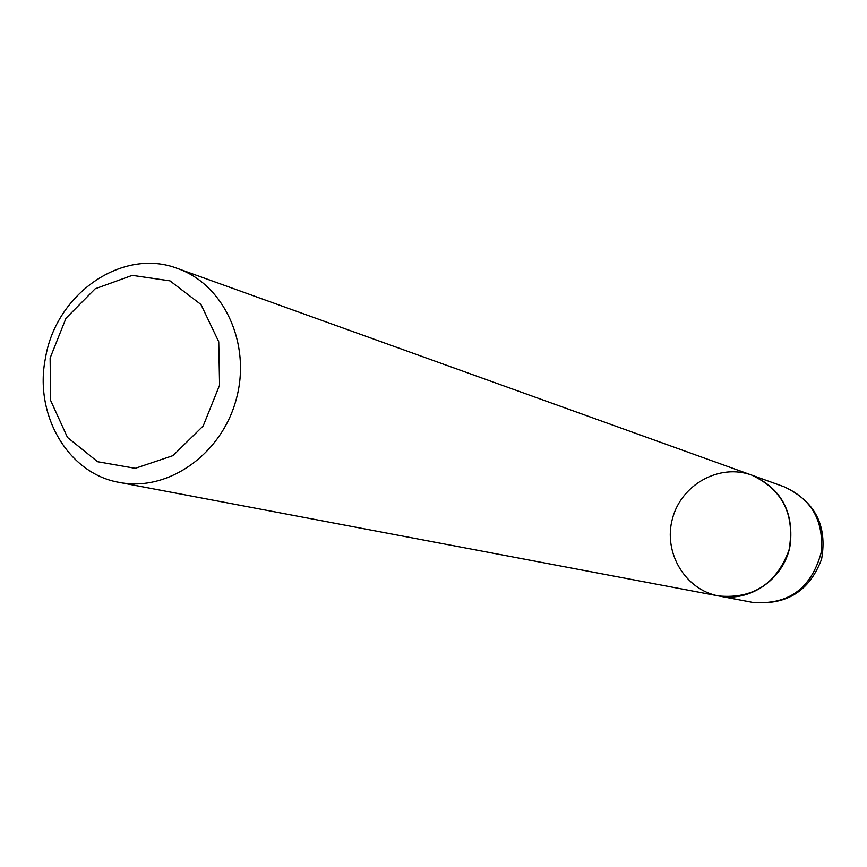 <?xml version="1.0" encoding="UTF-8"?>
<svg xmlns="http://www.w3.org/2000/svg" width="867" height="867" viewBox="0 0 867 867"><rect width="100%" height="100%" fill="white"/><g stroke="black" fill="none" stroke-linecap="round" stroke-linejoin="round"><path stroke-width="1.3" d="M45.474 358.038C55.954 293.414 122.865 247.16 177.713 268.542C224.304 284.831 251.506 344.459 236.214 399.394C221.486 454.492 167.775 492.044 119.375 482.42C68.092 473.761 33.813 414.784 45.474 358.038M752.328 602.337C786.434 605.578 809.529 591.175 821.613 559.107C827.486 525.348 814.904 501.202 783.876 486.68C811.891 499.197 824.289 521.327 821.071 553.048C810.948 588.888 788.027 605.318 752.328 602.337L718.689 595.965C752.957 599.119 776.388 583.87 789.003 550.209C795.223 514.814 782.782 489.768 751.667 475.094C780.809 488.121 793.684 511.227 790.303 544.378C785.058 578.116 750.486 602.782 718.689 595.965C685.028 589.853 662.941 552.312 672.51 518.433C681.473 484.382 719.567 463.249 751.667 475.094L177.713 268.542M50.123 358.028L50.633 400.467L67.485 437.445L97.603 461.721L135.252 468.321L172.999 455.619L203.192 425.946L219.568 385.208L218.733 341.761L200.949 304.49L169.997 280.865L132.25 275.359L95.186 288.776L65.979 318.265L50.123 358.028M718.689 595.965L119.375 482.42M783.876 486.68L751.667 475.094"/></g></svg>
